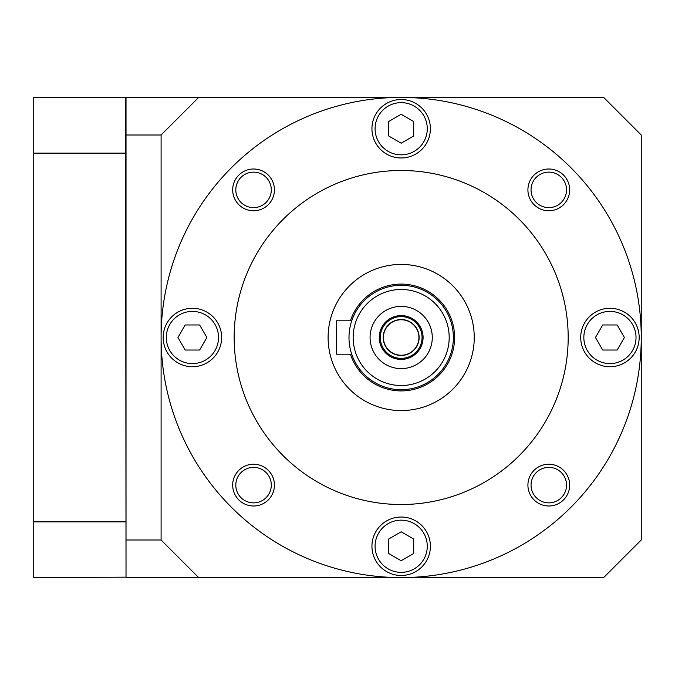 <?xml version="1.0" encoding="UTF-8"?>
<svg xmlns="http://www.w3.org/2000/svg" width="675" height="675" viewBox="0 0 675 675"><rect width="100%" height="100%" fill="white"/><g stroke="black" fill="none" stroke-linecap="round" stroke-linejoin="round"><path stroke-width="1.01" d="M401.169 289.482A48.018 48.018 0 0 1 449.187 337.5A48.018 48.018 0 0 1 401.169 385.518A48.018 48.018 0 0 1 353.16 337.5A48.018 48.018 0 0 1 401.169 289.482M401.169 306.391A31.109 31.109 0 0 0 370.069 337.5A31.109 31.109 0 0 0 401.169 368.609A31.109 31.109 0 0 0 432.278 337.5A31.109 31.109 0 0 0 401.169 306.391M401.169 285.306A52.194 52.194 0 0 1 453.364 337.5A52.194 52.194 0 0 1 401.169 389.694A52.194 52.194 0 0 1 348.983 337.5A52.194 52.194 0 0 1 401.169 285.306M351.726 354.198L351.262 352.747L351.726 354.198L336.454 354.198L336.454 320.802L351.726 320.802L351.253 322.262L351.726 320.802M350.688 350.73L350.198 348.705M349.667 345.921L349.237 342.672M349.009 339.179L349.009 335.905M349.228 332.404L349.658 329.13M350.198 326.312L350.755 324L350.198 326.295M349.296 331.746L349.237 332.311M348.975 337.542L349.009 339.061M349.304 343.271L349.65 345.853M401.169 410.569A73.069 73.069 0 0 0 474.238 337.5A73.069 73.069 0 0 0 401.169 264.431A73.069 73.069 0 0 0 328.109 337.5A73.069 73.069 0 0 0 401.169 410.569M401.169 504.512A167.012 167.012 0 0 0 568.181 337.5A167.012 167.012 0 0 0 401.169 170.488A167.012 167.012 0 0 0 234.166 337.5A167.012 167.012 0 0 0 401.169 504.512M161.097 337.5A240.081 240.081 0 0 0 401.169 577.581A240.081 240.081 0 0 0 641.25 337.5A240.081 240.081 0 0 0 401.169 97.419A240.081 240.081 0 0 0 161.097 337.5M548.792 172.133A17.744 17.744 0 0 1 566.536 189.886A17.744 17.744 0 0 1 548.792 207.63A17.744 17.744 0 0 1 531.048 189.886A17.744 17.744 0 0 1 548.792 172.133M566.536 485.114A17.744 17.744 0 0 1 548.792 502.867A17.744 17.744 0 0 1 531.048 485.114A17.744 17.744 0 0 1 548.792 467.37A17.744 17.744 0 0 1 566.536 485.114M253.555 502.867A17.744 17.744 0 0 1 235.811 485.114A17.744 17.744 0 0 1 253.555 467.37A17.744 17.744 0 0 1 271.299 485.114A17.744 17.744 0 0 1 253.555 502.867M235.811 189.886A17.744 17.744 0 0 1 253.555 172.133A17.744 17.744 0 0 1 271.299 189.886A17.744 17.744 0 0 1 253.555 207.63A17.744 17.744 0 0 1 235.811 189.886M192.409 308.273A29.227 29.227 0 0 0 163.181 337.5A29.227 29.227 0 0 0 192.409 366.727A29.227 29.227 0 0 0 221.636 337.5A29.227 29.227 0 0 0 192.409 308.273M401.169 517.033A29.227 29.227 0 0 0 371.942 546.261A29.227 29.227 0 0 0 401.169 575.488A29.227 29.227 0 0 0 430.397 546.261A29.227 29.227 0 0 0 401.169 517.033M609.938 308.273A29.227 29.227 0 0 0 580.711 337.5A29.227 29.227 0 0 0 609.938 366.727A29.227 29.227 0 0 0 639.166 337.5A29.227 29.227 0 0 0 609.938 308.273M401.169 99.512A29.227 29.227 0 0 0 371.942 128.739A29.227 29.227 0 0 0 401.169 157.967A29.227 29.227 0 0 0 430.397 128.739A29.227 29.227 0 0 0 401.169 99.512M161.097 540L198.669 577.581L126.023 577.581L126.023 540L161.097 540L161.097 135L198.669 97.419L603.669 97.419L641.25 135L641.25 540L603.669 577.581L198.669 577.581M126.023 540L126.023 97.419L198.669 97.419M126.023 135L161.097 135M125.609 577.159L33.75 577.581L33.75 97.419L125.609 97.419L126.023 577.159M125.609 153.124L33.75 153.124M125.609 521.876L33.75 521.876M192.409 363.597A26.097 26.097 0 0 0 218.506 337.5A26.097 26.097 0 0 0 192.409 311.403A26.097 26.097 0 0 0 166.312 337.5A26.097 26.097 0 0 0 192.409 363.597M185.178 350.03L199.64 350.03L206.871 337.5L199.64 324.97L185.178 324.97L177.947 337.5L185.178 350.03M401.169 572.358A26.097 26.097 0 0 0 427.267 546.261A26.097 26.097 0 0 0 401.169 520.163A26.097 26.097 0 0 0 375.081 546.261A26.097 26.097 0 0 0 401.169 572.358M413.699 553.492L413.699 539.03L401.169 531.799L388.648 539.03L388.648 553.492L401.169 560.722L413.699 553.492M609.938 363.597A26.097 26.097 0 0 0 636.027 337.5A26.097 26.097 0 0 0 609.938 311.403A26.097 26.097 0 0 0 583.841 337.5A26.097 26.097 0 0 0 609.938 363.597M617.169 324.97L602.708 324.97L595.468 337.5L602.708 350.03L617.169 350.03L624.4 337.5L617.169 324.97M401.169 154.837A26.097 26.097 0 0 0 427.267 128.739A26.097 26.097 0 0 0 401.169 102.642A26.097 26.097 0 0 0 375.081 128.739A26.097 26.097 0 0 0 401.169 154.837M388.648 121.508L388.648 135.97L401.169 143.201L413.699 135.97L413.699 121.508L401.169 114.278L388.648 121.508M401.169 315.579A21.921 21.921 0 0 0 379.249 337.5A21.921 21.921 0 0 0 401.169 359.421A21.921 21.921 0 0 0 423.09 337.5A21.921 21.921 0 0 0 401.169 315.579M401.169 319.545A17.955 17.955 0 0 0 383.223 337.5A17.955 17.955 0 0 0 401.169 355.455A17.955 17.955 0 0 0 419.124 337.5A17.955 17.955 0 0 0 401.169 319.545M401.169 319.756A17.744 17.744 0 0 1 418.913 337.5A17.744 17.744 0 0 1 401.169 355.244A17.744 17.744 0 0 1 383.425 337.5A17.744 17.744 0 0 1 401.169 319.756M401.169 316.626A20.874 20.874 0 0 0 380.295 337.5A20.874 20.874 0 0 0 401.169 358.374A20.874 20.874 0 0 0 422.052 337.5A20.874 20.874 0 0 0 401.169 316.626M548.792 210.76A20.874 20.874 0 0 0 569.666 189.886A20.874 20.874 0 0 0 548.792 169.003A20.874 20.874 0 0 0 527.917 189.886A20.874 20.874 0 0 0 548.792 210.76M527.917 485.114A20.874 20.874 0 0 0 548.792 505.997A20.874 20.874 0 0 0 569.666 485.114A20.874 20.874 0 0 0 548.792 464.24A20.874 20.874 0 0 0 527.917 485.114M253.555 464.24A20.874 20.874 0 0 0 232.681 485.114A20.874 20.874 0 0 0 253.555 505.997A20.874 20.874 0 0 0 274.43 485.114A20.874 20.874 0 0 0 253.555 464.24M274.43 189.886A20.874 20.874 0 0 0 253.555 169.003A20.874 20.874 0 0 0 232.681 189.886A20.874 20.874 0 0 0 253.555 210.76A20.874 20.874 0 0 0 274.43 189.886M350.409 320.802A53.443 53.443 0 0 1 454.612 337.5A53.443 53.443 0 0 1 350.409 354.198"/></g></svg>
